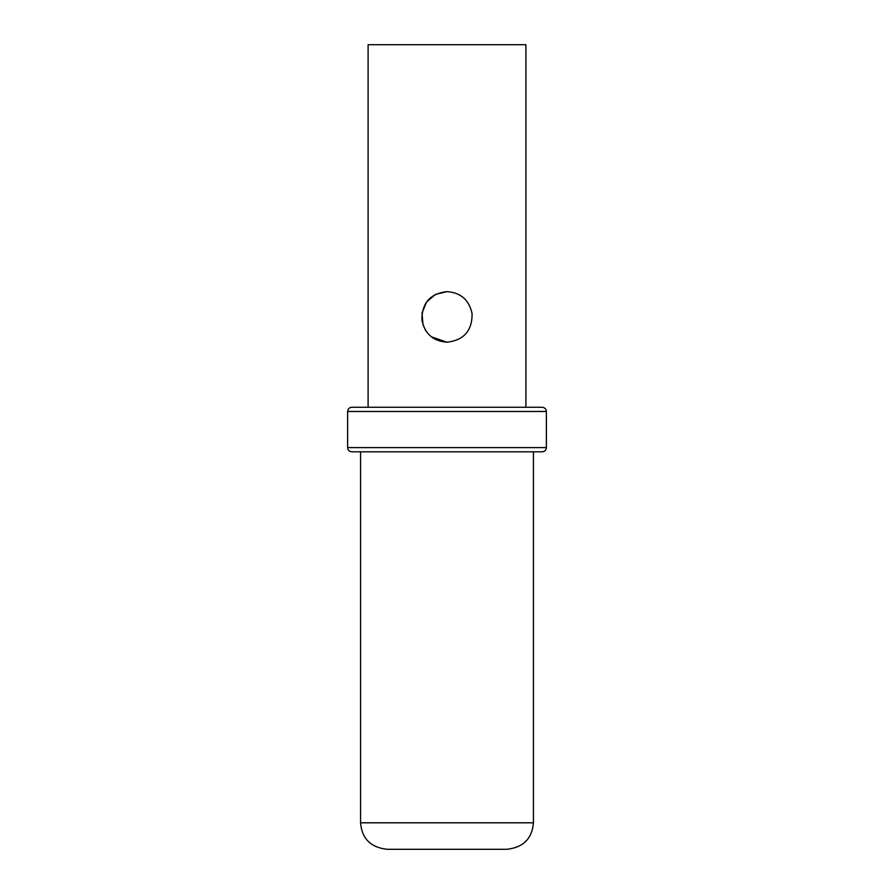 <?xml version="1.0" encoding="UTF-8"?>
<svg xmlns="http://www.w3.org/2000/svg" width="894" height="894" viewBox="0 0 894 894"><rect width="100%" height="100%" fill="white"/><g stroke="black" fill="none" stroke-linecap="round" stroke-linejoin="round"><path stroke-width="1.34" d="M525.895 407.251L525.895 44.7L368.104 44.7L368.104 407.251L351.845 407.251L542.155 407.251C544.737 407.53 546.145 408.927 546.368 411.463L546.368 447.603C546.145 450.14 544.737 451.548 542.155 451.816L351.845 451.816C349.263 451.548 347.855 450.14 347.632 447.603L546.368 447.603M447 291.623C460.835 292.629 469.205 300.004 472.099 313.76C472.2 330.769 463.83 340.256 447 342.212C433.098 341.184 424.728 333.775 421.89 319.974C421.845 303.01 430.215 293.556 447 291.623L435.445 294.417L426.572 302.004L422.013 312.989L423.041 325.014M425.086 329.54L426.248 331.383M431.377 336.814L447 342.212M351.845 407.251C349.263 407.53 347.855 408.927 347.632 411.463L546.368 411.463M533.427 451.816L533.427 822.804L360.573 822.804C361.858 838.594 370.686 847.434 387.08 849.3L447 849.3L387.08 849.3M347.632 411.463L347.632 447.603M360.573 451.816L360.573 822.804M447 849.3L506.92 849.3L447 849.3M533.427 822.804C532.142 838.594 523.314 847.434 506.92 849.3"/></g></svg>
